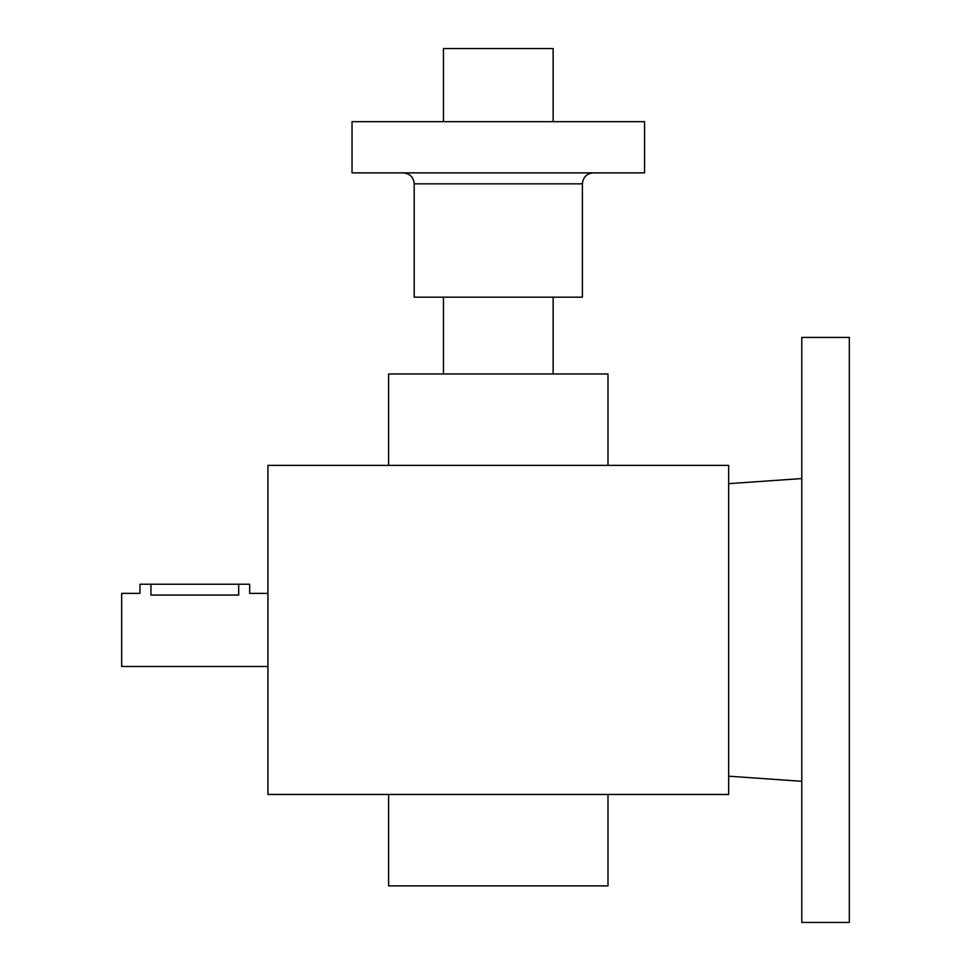 <?xml version="1.0" encoding="UTF-8"?>
<svg xmlns="http://www.w3.org/2000/svg" width="971" height="971" viewBox="0 0 971 971"><rect width="100%" height="100%" fill="white"/><g stroke="black" fill="none" stroke-linecap="round" stroke-linejoin="round"><path stroke-width="1.46" d="M801.791 337.41L801.791 922.45L849.322 922.45L849.322 337.41L801.791 337.41M644.562 121.678L352.036 121.678L352.036 172.874L644.562 172.874L644.562 121.678M414.204 183.835L582.394 183.835L582.394 297.187L414.204 297.187L414.204 183.835C413.549 177.183 409.896 173.518 403.232 172.874M553.142 121.678L553.142 48.55L443.456 48.55L443.456 121.678M267.935 666.494L121.678 666.494L121.678 593.366L139.958 593.366L139.958 584.226L249.656 584.226L249.656 593.366L267.935 593.366M238.684 584.226L238.684 595.053C252.836 593.22 252.836 593.22 238.684 595.053L150.93 595.053C136.79 593.22 136.79 593.22 150.93 595.053C136.79 593.22 136.79 593.22 150.93 595.053L150.93 584.226M267.935 465.388L267.935 794.472L728.651 794.472L728.651 465.388L267.935 465.388M388.606 465.388L388.606 373.981L607.992 373.981L607.992 465.388M388.606 794.472L388.606 885.88L607.992 885.88L607.992 794.472M728.651 776.193L801.791 781.303M728.651 483.667L801.791 478.557M582.394 183.835C583.049 177.183 586.702 173.518 593.366 172.874M443.456 297.187L443.456 373.981M553.142 297.187L553.142 373.981"/></g></svg>
